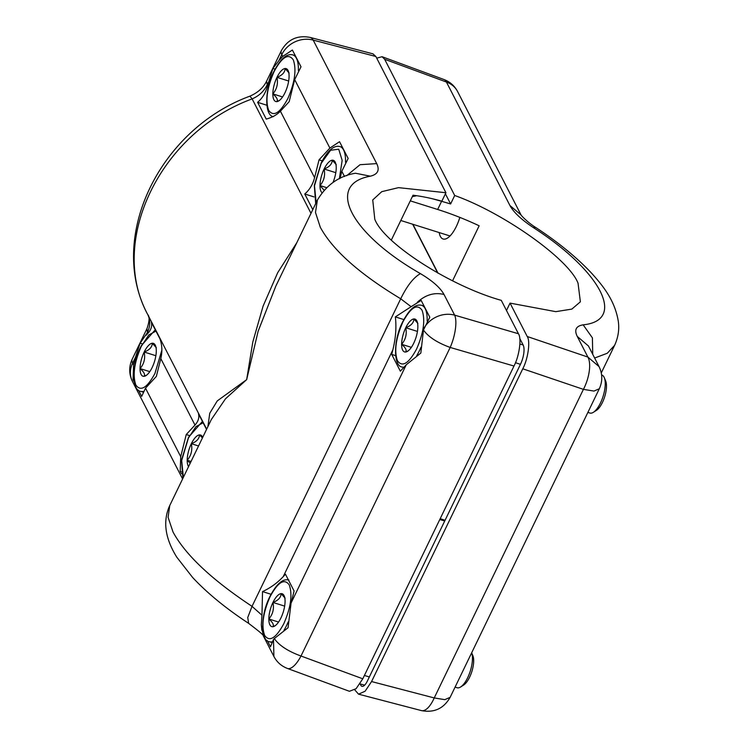 <?xml version="1.0" encoding="UTF-8"?>
<svg xmlns="http://www.w3.org/2000/svg" width="748" height="748" viewBox="0 0 748 748"><rect width="100%" height="100%" fill="white"/><g stroke="black" fill="none" stroke-linecap="round" stroke-linejoin="round"><path stroke-width="1.12" d="M438.057 273.207L412.905 224.297M391.354 240.033L413.018 195.219A120.185 39.925 -154.2 0 1 441.844 201.184L445.93 192.732L375.861 56.493L372.943 53.837L310.046 37.4A24.88 9.92 -75.4 0 1 313.197 40.111A24.88 21.477 152.8 0 0 281.8 54.567L278.892 60.588L272.898 68.489L267.447 85.992C265.68 92.771 262.398 98.222 257.611 102.326L266.802 105.216M267.279 640.606L270.458 646.796L273.488 639.503L273.899 656.473C276.91 662.148 281.416 666.141 287.419 668.441L349.419 691.292L356.095 688.702L362.789 678.801L513.988 366.034C519.299 356.076 521.749 338.33 518.448 333.748L501.272 300.35C450.474 286.204 383.864 243.474 374.785 219.22L372.738 199.959L381.77 191.656L398.525 187.645L445.93 192.732M276.059 285.614L317.386 200.118L315.478 212.46L320.312 227.289C332.795 250.197 359.601 274.03 400.713 298.779L411.101 306.708L421.171 300.425L429.791 317.199L423.471 330.008L420.844 353.037L406.248 364.781L400.348 371.176L391.718 354.412L392.868 349.821C395.757 338.002 396.58 327.026 395.337 316.9L411.101 306.708M400.713 298.779L252.029 606.348C211.815 579.737 185.476 554.951 173.012 531.987L168.094 517.345L169.74 505.545C162.634 521.038 164.99 538.261 176.809 557.213L192.619 577.465C207.205 593.099 225.877 608.395 248.626 623.365L247.747 617.511L252.029 606.348L261.959 615.23L262.539 591.603C270.467 587.9 277.358 582.916 283.212 576.652L392.868 349.821M275.844 286.063L258.107 331.327L246.662 379.638L217.275 400.9L209.749 413.251L207.897 426.622M395.58 355.627L391.718 354.412M403.864 319.583L395.337 316.9M340.022 178.445L341.817 171.264L348.157 158.454L339.536 141.69L329.887 148.076L319.041 159.838L314.59 177.659L280.406 111.19L289.149 101.709L294.675 79.597L301.014 66.787L292.384 50.023L282.744 56.409L278.892 60.588M280.406 111.19C277.003 114.79 272.281 117.427 266.241 119.1L257.611 102.326M275.077 69.171L272.898 68.489M296.778 242.745L277.667 272.74L263.1 306.11L252.815 341.967L246.662 379.638L225.494 398.796L211.282 419.609M132.181 359.227A24.88 8.265 -154.2 0 0 132.63 363.145A24.88 21.477 152.8 0 0 132.452 381.433L132.452 381.433C128.88 374.065 128.787 366.66 132.181 359.227L146.954 328.653M206.672 429.146L147.786 314.637C149.74 316.628 149.469 321.294 146.963 328.634L147.421 332.561C150.339 326.24 150.47 320.294 147.814 314.702C107.656 241.267 160.24 132.471 252.141 98.904L311 213.339M146.094 335.291L147.842 333.393L147.421 332.561L140.1 343.182L135.538 357.133L133.574 364.987L133.051 379.619L134.313 382.069M138.492 390.194L141.681 396.393L145.505 388.175L180.717 456.654L180.193 471.287L181.455 473.727M147.842 333.393C151.124 329.746 152.293 325.997 151.358 322.136L159.978 338.9C162.166 345.202 162.438 351.766 160.801 358.591L156.351 376.412L145.505 388.175M160.801 358.591L194.994 425.06L186.243 434.541L180.717 456.654M181.147 471.586L180.193 471.287M194.994 425.06C198.267 421.414 199.436 417.665 198.501 413.794L206.542 429.427M186.243 434.541L189.422 435.542M134.004 379.919L133.051 379.619M142.279 343.874L140.1 343.182M268.336 82.43L267.017 85.16C263.857 91.406 258.901 95.987 252.141 98.895L252.141 98.904M267.447 85.992L266.559 81.233L281.351 50.649A24.88 8.265 25.8 0 0 281.8 54.567L282.744 56.409M319.041 159.838L322.22 160.839M312.795 209.627L304.754 193.994L313.945 196.883M304.754 193.994C309.541 189.889 312.823 184.438 314.59 177.659M375.861 56.493L313.197 40.111L376.712 163.616C379.891 170.189 377.759 174.387 370.325 176.191C325.015 184.382 350.279 233.516 420.441 273.637C413.644 277.386 407.071 285.755 400.722 298.77M513.988 366.034L450.184 347.446C437.206 342.706 428.305 336.89 423.471 330.008M273.488 639.503L274.301 638.586C279.135 645.468 288.036 651.284 301.005 656.024L450.184 347.446A24.88 8.424 -73.8 0 0 454.644 315.151A24.88 21.477 152.8 0 0 423.92 328.316M263.305 635.875L261.314 624.917L261.837 630.031L263.09 632.471M444.723 521.01L439.777 519.533M274.301 638.586L288.055 627.731L291.084 603L294.086 590.985L285.465 574.212L283.212 576.652M261.314 624.917L261.959 615.23M261.837 630.031L262.782 630.33M271.066 594.277L262.539 591.603M410.297 200.857L437.655 209.468A120.185 39.925 -154.2 0 1 479.159 225.784L452.568 280.809M506.49 310.485L510.052 303.118L555.792 311.654L571.837 309.102L580.373 301.818L578.036 283.165C568.835 259.173 503.881 213.002 454.709 195.499L450.614 203.961L441.601 201.306L437.655 209.468M594.632 358.03L607.292 353.252L614.632 345.296C618.213 337.432 619.438 329.447 618.306 321.331C614.921 300.509 603.094 285.951 591.752 273.375C577.157 257.751 558.494 242.446 535.746 227.476C527.779 222.661 520.608 214.947 521.019 214.891L509.94 205.532L446.425 82.037A24.88 8.995 -69.8 0 0 444.06 79.559L382.06 56.708L376.712 58.148M510.052 303.118L527.228 336.507L587.872 357.067L599.026 366.567C602.598 373.925 602.682 381.33 599.298 388.782L450.128 697.36C443.704 708.58 434.139 713.003 421.433 710.6L358.535 694.163L354.767 689.852M599.298 388.782L593.959 391.073L583.412 389.362L522.768 368.801L371.569 681.559L365.099 691.245L358.535 694.163M371.569 681.559L434.233 697.94L583.412 389.362A24.88 10.5 108.7 0 0 587.872 357.067L577.25 336.413C574.062 329.859 576.035 325.997 583.16 324.838C626.618 320.462 601.355 271.328 533.044 227.383L535.746 227.476M521.094 215.031L457.58 91.527A24.88 21.477 152.8 0 0 446.425 82.037L384.64 59.26L454.709 195.499M437.739 273.029L412.634 224.204M459.842 217.397A24.88 9.472 107.5 0 1 440.366 236.415A24.88 9.472 107.5 0 1 439.188 232.563M432.372 198.753L441.601 201.306M412.307 196.687L416.673 195.714M450.614 203.961L445.406 193.816M384.64 59.26L382.06 56.708M440.198 518.673L445.069 520.281L520.449 364.341A14.932 5.685 -72.5 0 0 523.133 344.959L519.738 338.367M527.228 336.507C530.528 341.097 528.079 358.844 522.768 368.801M360.143 683.906L360.845 685.28A9.967 3.796 -72.5 0 0 367.24 681.288L445.069 520.281M421.433 710.6A24.88 9.92 104.6 0 0 434.233 697.94L444.789 699.651L450.128 697.36M270.187 596.483L270.047 596.773C263.034 612.893 261.239 625.786 264.652 635.463C269.504 642.186 275.853 638.325 283.707 623.888L283.847 623.598C290.86 607.479 292.655 594.585 289.242 584.908C284.399 578.185 278.041 582.047 270.187 596.483M275.516 625.478L272.814 626.74C274.151 625.01 272.824 622.43 268.831 618.989C272.852 614.36 274.226 608.844 272.964 602.439C278.303 600.364 281.014 597.428 281.089 593.631A17.241 6.564 107.5 0 1 284.025 595.548A17.241 6.564 107.5 0 1 284.24 596.006A17.241 6.564 107.5 0 1 285.072 601.383A17.241 6.564 107.5 0 1 280.93 617.932A17.241 6.564 107.5 0 1 274.806 625.983A17.241 6.564 107.5 0 1 272.814 626.74A17.241 6.564 107.5 0 1 268.831 618.989A17.241 6.564 107.5 0 1 272.964 602.439A17.241 6.564 107.5 0 1 281.089 593.631L285.11 598.148M284.651 606.114L272.964 602.439M278.565 622.055L268.831 618.989M455.083 687.103L457.103 687.739A19.906 7.574 -72.5 0 0 460.609 686.991A19.906 7.574 -72.5 0 0 470.183 671.414A19.906 7.574 -72.5 0 0 471.661 652.808M460.609 686.991L463.61 685.084A16.924 6.442 -72.5 0 0 471.857 671.508A16.924 6.442 -72.5 0 0 472.867 655.659L471.67 652.789M402.985 321.78L402.845 322.07C395.832 338.19 394.037 351.093 397.45 360.77C402.293 367.483 408.651 363.631 416.505 349.185L416.645 348.895C423.649 332.776 425.453 319.882 422.04 310.205C417.188 303.482 410.839 307.344 402.985 321.78M408.305 350.775L405.603 352.037C406.949 350.316 405.622 347.726 401.62 344.295C405.65 339.657 407.024 334.141 405.762 327.736C411.101 325.67 413.803 322.734 413.878 318.938A17.241 6.564 107.5 0 1 416.823 320.845A17.241 6.564 107.5 0 1 417.038 321.313A17.241 6.564 107.5 0 1 417.861 326.68A17.241 6.564 107.5 0 1 413.728 343.229A17.241 6.564 107.5 0 1 407.604 351.279A17.241 6.564 107.5 0 1 405.603 352.037A17.241 6.564 107.5 0 1 401.62 344.295A17.241 6.564 107.5 0 1 405.762 327.736A17.241 6.564 107.5 0 1 413.878 318.938L417.908 323.445M417.44 331.42L405.762 327.736M411.363 347.353L401.62 344.295M587.881 412.4L589.901 413.036A19.906 7.574 -72.5 0 0 593.407 412.288A19.906 7.574 -72.5 0 0 603.103 396.318A19.906 7.574 -72.5 0 0 604.29 377.675A19.906 7.574 -72.5 0 0 604.047 377.142A19.906 7.574 -72.5 0 0 601.85 375.057L601.598 374.982M593.407 412.288L596.408 410.381A16.924 6.442 -72.5 0 0 604.655 396.814A16.924 6.442 -72.5 0 0 605.665 380.966L604.29 377.675M203.11 422.76L195.92 426.669L188.412 438.029L181.68 460.488L183.363 477.364M198.538 445.967L191.329 443.704C196.668 441.629 199.37 438.693 199.445 434.897A17.241 6.564 107.5 0 1 202.39 436.804A17.241 6.564 107.5 0 1 202.605 437.271A17.241 6.564 107.5 0 1 202.671 437.43M188.552 466.63A17.241 6.564 107.5 0 1 187.187 460.254A17.241 6.564 107.5 0 1 191.329 443.704A17.241 6.564 107.5 0 1 199.445 434.897L202.446 437.889M190.188 463.246L187.187 460.254C191.208 455.616 192.591 450.1 191.329 443.704M191.049 461.469L187.187 460.254M155.967 331.093L148.777 335.001L141.269 346.361C134.257 362.481 132.461 375.384 135.865 385.061C140.718 391.784 147.076 387.922 154.929 373.476L161.867 350.158M146.73 375.075L144.027 376.328C145.364 374.608 144.037 372.027 140.044 368.586C144.065 363.949 145.449 358.432 144.186 352.037C149.525 349.961 152.227 347.025 152.302 343.229A17.241 6.564 107.5 0 1 155.247 345.137A17.241 6.564 107.5 0 1 155.462 345.604A17.241 6.564 107.5 0 1 156.285 350.971A17.241 6.564 107.5 0 1 152.153 367.52A17.241 6.564 107.5 0 1 146.028 375.58A17.241 6.564 107.5 0 1 144.027 376.328A17.241 6.564 107.5 0 1 140.044 368.586A17.241 6.564 107.5 0 1 144.186 352.037A17.241 6.564 107.5 0 1 152.302 343.229L156.332 347.745M155.864 355.711L144.186 352.037M149.778 371.644L140.044 368.586M339.368 178.763L342.163 160.353L338.722 149.207L330.579 150.264L321.21 163.326L314.478 185.785L316.161 202.661M321.995 192.666A17.241 6.564 107.5 0 1 319.985 185.551A17.241 6.564 107.5 0 1 324.118 169.001A17.241 6.564 107.5 0 1 332.243 160.194A17.241 6.564 107.5 0 1 335.179 162.101A17.241 6.564 107.5 0 1 335.394 162.568A17.241 6.564 107.5 0 1 336.226 167.935A17.241 6.564 107.5 0 1 333.01 182.428M324.071 190.17L319.985 185.551C324.006 180.913 325.389 175.397 324.118 169.001C329.457 166.926 332.168 163.99 332.243 160.194L336.273 164.71M335.805 172.676L324.118 169.001M326.539 187.617L319.985 185.551M274.198 71.378L274.058 71.668C267.055 87.787 265.25 100.681 268.663 110.358C273.516 117.081 279.864 113.219 287.718 98.783L287.858 98.493C294.871 82.373 296.666 69.471 293.263 59.793C288.41 53.08 282.052 56.932 274.198 71.378M279.528 100.372L276.825 101.625C278.163 99.905 276.835 97.324 272.842 93.883C276.863 89.255 278.247 83.729 276.975 77.334A17.241 6.564 107.5 0 1 285.1 68.526A17.241 6.564 107.5 0 1 288.036 70.434A17.241 6.564 107.5 0 1 288.251 70.901A17.241 6.564 107.5 0 1 289.083 76.268A17.241 6.564 107.5 0 1 284.941 92.827A17.241 6.564 107.5 0 1 278.826 100.877A17.241 6.564 107.5 0 1 276.825 101.625A17.241 6.564 107.5 0 1 272.842 93.883A17.241 6.564 107.5 0 1 276.975 77.334C282.314 75.258 285.025 72.322 285.1 68.526L289.13 73.042M288.663 81.008L276.975 77.334M282.576 96.95L272.842 93.883M329.887 148.076L294.675 79.597M252.141 98.895L249.888 96.165C159.492 129.311 106.487 237.771 147.786 314.637L147.749 314.562M133.574 364.987L132.63 363.145L135.538 357.133M249.888 96.165C257.854 92.668 263.408 87.694 266.559 81.233L266.569 81.214M376.712 163.616L360.05 164.7L346.595 175.752M370.325 176.191L355.524 173.246M344.519 176.509L341.817 171.264M417.244 302.342C425.584 294.74 434.513 292.122 444.022 294.497L454.644 315.151L518.448 333.748M420.441 273.637C432.503 280.837 440.366 287.784 444.022 294.497M273.899 656.473L263.352 635.959C264.231 635.641 259.322 631.443 248.626 623.365M364.398 675.472L369.334 676.949M287.419 668.441A24.88 8.995 -69.8 0 0 301.005 656.024L362.789 678.801M291.084 603L406.248 364.781M577.25 336.413L588.433 345.969M583.16 324.838L592.407 337.853L592.734 354.337M533.044 227.383C521.291 219.547 513.586 212.264 509.94 205.532M520.449 364.341L515.466 362.696M519.897 344.061L523.133 344.959M288.85 580.018C282.894 578.428 276.657 583.777 270.15 596.081C260.145 614.884 260.687 641.288 269.43 641.737A32.351 12.314 -72.5 0 0 271.907 641.859M283.941 630.386A32.351 12.314 -72.5 0 0 286.465 625.721A32.351 12.314 -72.5 0 0 288.176 621.962M427.145 320.967A32.351 12.314 -72.5 0 0 425.219 308.709A32.351 12.314 -72.5 0 0 421.648 305.315C415.682 303.725 409.455 309.074 402.938 321.378C392.943 340.181 393.485 366.585 402.228 367.034A32.351 12.314 -72.5 0 0 403.976 367.249M416.739 355.683A32.351 12.314 -72.5 0 0 419.263 351.018A32.351 12.314 -72.5 0 0 420.974 347.259M155.285 329.756L141.363 345.679C131.368 364.482 131.91 390.877 140.652 391.326A32.351 12.314 -72.5 0 0 143.12 391.456M345.511 162.222A32.351 12.314 -72.5 0 0 343.575 149.965A32.351 12.314 -72.5 0 0 340.013 146.58L342.444 147.347M298.368 70.555A32.351 12.314 -72.5 0 0 296.432 58.297A32.351 12.314 -72.5 0 0 292.861 54.913L295.301 55.679M182.596 478.944L132.452 381.433M169.74 505.555L211.263 419.656M281.351 50.649C287.784 39.41 297.349 34.997 310.046 37.4M317.386 200.118C326.474 184.859 339.199 175.892 355.562 173.237M364.669 685.149L359.966 683.859M601.27 372.934L614.632 345.296M599.026 366.567L588.414 345.931M457.58 91.527C454.569 85.852 450.062 81.869 444.06 79.559M271.618 642.42L269.43 641.737M424.079 306.082L421.648 305.315M403.733 367.502L402.228 367.034M202.428 421.423L188.505 437.346L181.53 459.992L182.886 478.346M142.84 392.017L140.652 391.326M340.013 146.58C334.047 144.981 327.811 150.339 321.303 162.643L314.319 185.289L315.684 203.643M450.025 235.975L400.806 220.492M292.861 54.913C286.905 53.314 280.668 58.671 274.161 70.976C264.156 89.779 264.699 116.174 273.45 116.623"/></g></svg>
